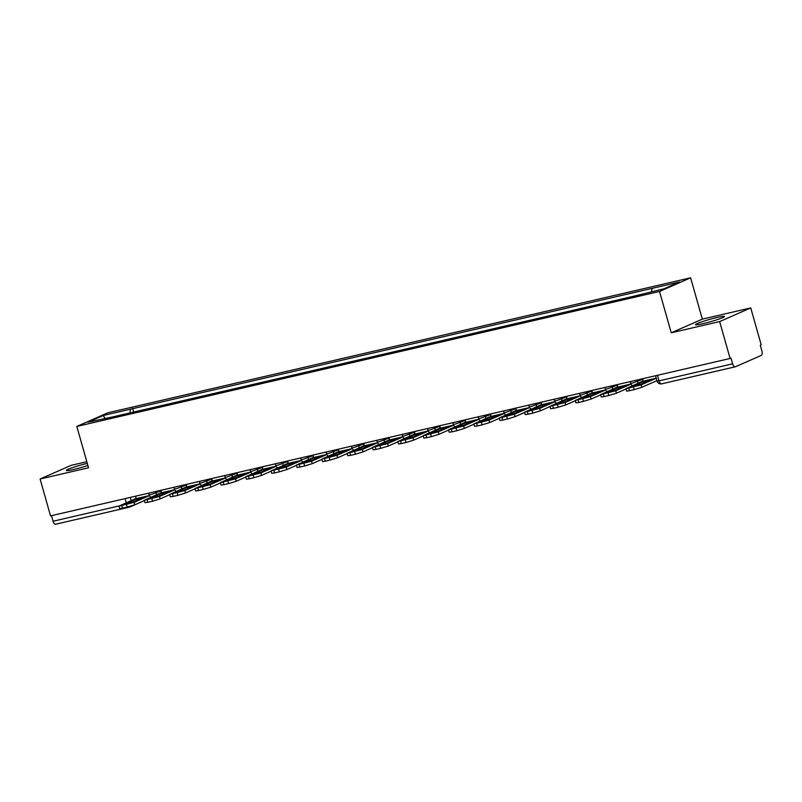 <?xml version="1.0" encoding="UTF-8"?>
<svg xmlns="http://www.w3.org/2000/svg" width="802" height="802" viewBox="0 0 802 802"><rect width="100%" height="100%" fill="white"/><g stroke="black" fill="none" stroke-linecap="round" stroke-linejoin="round"><path stroke-width="1.2" d="M87.278 463.366A15.078 1.233 -15.8 0 0 66.315 470.433A15.078 1.233 -15.8 0 0 73.764 469.431A15.078 1.233 -15.8 0 0 87.869 465.471M702.943 323.687A15.078 1.233 -15.8 0 0 717.509 319.577A15.078 1.233 -15.8 0 0 724.517 316.479A15.078 1.233 -15.8 0 0 717.078 317.482A15.078 1.233 -15.8 0 0 702.522 321.592A15.078 1.233 -15.8 0 0 695.504 324.69A15.078 1.233 -15.8 0 0 702.943 323.687M86.806 461.711L71.188 465.33L40.1 478.994L50.536 515.886L730.101 358.474L719.655 321.582L750.742 307.918L702.321 319.136L690.622 277.803L107.909 412.779L76.822 426.433L659.535 291.457L671.234 332.8L719.655 321.582M750.742 307.918L761.178 344.81L760.276 345.211L761.9 350.955A3.87 1.955 77 0 1 761.138 355.466L735.494 366.735A3.87 1.955 77 0 1 735.314 366.785L661.7 383.837A3.87 1.955 -103 0 1 659.023 380.87L732.627 363.817A3.87 1.955 77 0 0 735.314 366.785M40.1 478.994L88.521 467.777L76.822 426.433M55.929 524.147A3.87 1.955 -103 0 1 55.759 524.197A3.87 1.955 -103 0 1 53.072 521.23L119.197 505.912M51.498 515.666L53.072 521.23M732.627 363.817L731.003 358.073L730.101 358.474M651.585 291.647L652.136 288.359L679.444 282.033L664.216 288.72L634.783 295.988L113.172 416.809L88.009 422.193L103.227 415.506L130.525 409.18L129.894 412.94M652.136 288.359L130.525 409.18M690.622 277.803L659.535 291.457M702.321 319.136L671.234 332.8M133.733 412.048L132.661 408.248M105.042 418.253L103.227 415.506M647.926 380.399A11.99 0.982 164.2 0 1 651.264 379.707L640.738 384.338A11.99 0.982 -15.8 0 1 633.259 386.063L643.785 381.441A11.99 0.982 164.2 0 1 647.926 380.399M642.703 378.714A2.316 1.173 -103 0 1 642.242 381.401L625.941 388.699L641.109 384.9L641.79 387.306L656.968 380.639M656.287 378.233L641.109 384.9M641.79 387.306L634.202 389.632L633.52 387.226M628.808 388.308L629.49 390.724L634.202 389.632M629.49 390.724L626.623 391.105L625.941 388.699M643.785 381.441L644.176 382.825M622.583 386.273A11.99 0.982 164.2 0 1 625.911 385.582L615.385 390.203A11.99 0.982 -15.8 0 1 607.916 391.937L618.442 387.316A11.99 0.982 164.2 0 1 622.583 386.273M617.35 384.589A2.316 1.173 -103 0 1 616.888 387.276L600.598 394.574L615.766 390.774L616.447 393.18L626.021 388.97M631.024 384.068L615.766 390.774M616.447 393.18L608.848 395.506L608.167 393.09M603.455 394.183L604.137 396.599L608.848 395.506M604.137 396.599L601.279 396.98L600.598 394.574M618.442 387.316L618.833 388.699M597.229 392.148A11.99 0.982 164.2 0 1 600.568 391.456L590.041 396.078A11.99 0.982 -15.8 0 1 582.563 397.812L593.089 393.191A11.99 0.982 164.2 0 1 597.229 392.148M592.006 390.464A2.316 1.173 -103 0 1 591.535 393.14L575.245 400.439L590.412 396.639L591.094 399.055L600.678 394.845M605.67 389.932L590.412 396.639M591.094 399.055L583.505 401.371L582.823 398.965M578.112 400.058L578.793 402.464L583.505 401.371M578.793 402.464L575.926 402.855L575.245 400.439M593.089 393.191L593.48 394.564M571.876 398.013A11.99 0.982 164.2 0 1 575.214 397.331L564.688 401.952A11.99 0.982 -15.8 0 1 557.22 403.687L567.746 399.055A11.99 0.982 164.2 0 1 571.876 398.013M566.653 396.328A2.316 1.173 -103 0 1 566.192 399.015L549.901 406.313L565.069 402.514L565.751 404.92L575.325 400.719M580.327 395.807L565.069 402.514M565.751 404.92L558.152 407.246L557.47 404.84M552.758 405.932L553.44 408.338L558.152 407.246M553.44 408.338L550.583 408.719L549.901 406.313M567.746 399.055L568.137 400.439M546.533 403.887A11.99 0.982 164.2 0 1 549.871 403.195L539.345 407.827A11.99 0.982 -15.8 0 1 531.866 409.551L542.393 404.93A11.99 0.982 164.2 0 1 546.533 403.887M541.3 402.203A2.316 1.173 -103 0 1 540.839 404.89L524.548 412.188L539.716 408.388L540.398 410.794L549.971 406.584M554.974 401.682L539.716 408.388M540.398 410.794L532.799 413.12L532.117 410.704M527.405 411.797L528.087 414.213L532.799 413.12M528.087 414.213L525.23 414.594L524.548 412.188M542.393 404.93L542.784 406.313M521.18 409.762A11.99 0.982 164.2 0 1 524.518 409.07L513.992 413.692A11.99 0.982 -15.8 0 1 506.513 415.426L517.039 410.804A11.99 0.982 164.2 0 1 521.18 409.762M515.957 408.078A2.316 1.173 -103 0 1 515.486 410.754L499.195 418.053L514.363 414.253L515.044 416.669L524.628 412.459M529.631 407.556L514.363 414.253M515.044 416.669L507.455 418.995L506.774 416.579M502.062 417.672L502.744 420.078L507.455 418.995M502.744 420.078L499.877 420.469L499.195 418.053M517.039 410.804L517.43 412.188M495.826 415.637A11.99 0.982 164.2 0 1 499.165 414.945L488.639 419.566A11.99 0.982 -15.8 0 1 481.17 421.301L491.696 416.679A11.99 0.982 164.2 0 1 495.826 415.637M490.603 413.942A2.316 1.173 -103 0 1 490.142 416.629L473.852 423.927L489.019 420.128L489.701 422.544L499.275 418.333M504.278 413.421L489.019 420.128M489.701 422.544L482.102 424.859L481.421 422.453M476.709 423.546L477.39 425.952L482.102 424.859M477.39 425.952L474.533 426.343L473.852 423.927M491.696 416.679L492.087 418.053M470.483 421.501A11.99 0.982 164.2 0 1 473.822 420.819L463.295 425.441A11.99 0.982 -15.8 0 1 455.817 427.175L466.343 422.544A11.99 0.982 164.2 0 1 470.483 421.501M465.25 419.817A2.316 1.173 -103 0 1 464.789 422.504L448.498 429.802L463.666 426.002L464.348 428.408L473.922 424.198M478.924 419.296L463.666 426.002M464.348 428.408L456.759 430.734L456.077 428.328M451.366 429.421L452.047 431.827L456.759 430.734M452.047 431.827L449.18 432.208L448.498 429.802M466.343 422.544L466.734 423.927M445.13 427.376A11.99 0.982 164.2 0 1 448.468 426.684L437.942 431.316A11.99 0.982 -15.8 0 1 430.473 433.04L440.99 428.418A11.99 0.982 164.2 0 1 445.13 427.376M439.907 425.692A2.316 1.173 -103 0 1 439.446 428.378L423.145 435.676L438.313 431.877L438.995 434.283L448.579 430.072M453.581 425.17L438.313 431.877M438.995 434.283L431.406 436.609L430.724 434.193M426.012 435.285L426.694 437.702L431.406 436.609M426.694 437.702L423.837 438.082L423.145 435.676M440.99 428.418L441.381 429.802M419.787 433.25A11.99 0.982 164.2 0 1 423.115 432.559L412.599 437.18A11.99 0.982 -15.8 0 1 405.12 438.915L415.647 434.293A11.99 0.982 164.2 0 1 419.787 433.25M414.554 431.566A2.316 1.173 -103 0 1 414.093 434.243L397.802 441.541L412.97 437.742L413.652 440.158L423.225 435.947M428.228 431.035L412.97 437.742M413.652 440.158L406.053 442.483L405.371 440.067M400.659 441.16L401.341 443.566L406.053 442.483M401.341 443.566L398.484 443.957L397.802 441.541M415.647 434.293L416.037 435.666M394.434 439.115A11.99 0.982 164.2 0 1 397.772 438.433L387.246 443.055A11.99 0.982 -15.8 0 1 379.767 444.789L390.293 440.158A11.99 0.982 164.2 0 1 394.434 439.115M389.211 437.431A2.316 1.173 -103 0 1 388.739 440.118L372.449 447.416L387.617 443.616L388.298 446.022L397.882 441.822M402.885 436.91L387.617 443.616M388.298 446.022L380.709 448.348L380.028 445.942M375.316 447.035L375.998 449.441L380.709 448.348M375.998 449.441L373.13 449.822L372.449 447.416M390.293 440.158L390.684 441.541M369.08 444.99A11.99 0.982 164.2 0 1 372.419 444.298L361.892 448.93A11.99 0.982 -15.8 0 1 354.424 450.654L364.95 446.032A11.99 0.982 164.2 0 1 369.08 444.99M363.857 443.305A2.316 1.173 -103 0 1 363.396 445.992L347.106 453.29L362.273 449.491L362.955 451.897L372.529 447.686M377.531 442.784L362.273 449.491M362.955 451.897L355.356 454.223L354.674 451.817M349.963 452.899L350.644 455.315L355.356 454.223M350.644 455.315L347.787 455.696L347.106 453.29M364.95 446.032L365.341 447.416M343.737 450.864A11.99 0.982 164.2 0 1 347.076 450.173L336.549 454.794A11.99 0.982 -15.8 0 1 329.071 456.528L339.597 451.907A11.99 0.982 164.2 0 1 343.737 450.864M338.504 449.18A2.316 1.173 -103 0 1 338.043 451.867L321.752 459.165L336.92 455.366L337.602 457.772L347.176 453.561M352.178 448.659L336.92 455.366M337.602 457.772L330.013 460.097L329.331 457.681M324.609 458.774L325.291 461.19L330.013 460.097M325.291 461.19L322.434 461.571L321.752 459.165M339.597 451.907L339.988 453.29M318.384 456.739A11.99 0.982 164.2 0 1 321.722 456.047L311.196 460.669A11.99 0.982 -15.8 0 1 303.717 462.403L314.244 457.782A11.99 0.982 164.2 0 1 318.384 456.739M313.161 455.055A2.316 1.173 -103 0 1 312.7 457.731L296.399 465.03L311.567 461.23L312.249 463.646L321.833 459.436M326.835 454.523L311.567 461.23M312.249 463.646L304.66 465.962L303.978 463.556M299.266 464.649L299.948 467.055L304.66 465.962M299.948 467.055L297.081 467.446L296.399 465.03M314.244 457.782L314.635 459.155M293.041 462.604A11.99 0.982 164.2 0 1 296.369 461.922L285.843 466.543A11.99 0.982 -15.8 0 1 278.374 468.278L288.9 463.646A11.99 0.982 164.2 0 1 293.041 462.604M287.808 460.919A2.316 1.173 -103 0 1 287.347 463.606L271.056 470.904L286.224 467.105L286.905 469.511L296.479 465.31M301.482 460.398L286.224 467.105M286.905 469.511L279.307 471.837L278.625 469.431M273.913 470.523L274.595 472.929L279.307 471.837M274.595 472.929L271.738 473.31L271.056 470.904M288.9 463.646L289.291 465.03M267.688 468.478A11.99 0.982 164.2 0 1 271.026 467.787L260.5 472.418A11.99 0.982 -15.8 0 1 253.021 474.142L263.547 469.521A11.99 0.982 164.2 0 1 267.688 468.478M262.465 466.794A2.316 1.173 -103 0 1 261.993 469.481L245.703 476.779L260.871 472.979L261.552 475.385L271.136 471.175M276.129 466.273L260.871 472.979M261.552 475.385L253.963 477.711L253.282 475.295M248.57 476.388L249.252 478.804L253.963 477.711M249.252 478.804L246.384 479.185L245.703 476.779M263.547 469.521L263.938 470.904M242.334 474.353A11.99 0.982 164.2 0 1 245.673 473.661L235.146 478.283A11.99 0.982 -15.8 0 1 227.678 480.017L238.204 475.396A11.99 0.982 164.2 0 1 242.334 474.353M237.111 472.669A2.316 1.173 -103 0 1 236.65 475.345L220.36 482.644L235.527 478.844L236.209 481.26L245.783 477.05M250.785 472.147L235.527 478.844M236.209 481.26L228.61 483.586L227.928 481.17M223.217 482.263L223.898 484.669L228.61 483.586M223.898 484.669L221.041 485.06L220.36 482.644M238.204 475.396L238.595 476.779M216.991 480.228A11.99 0.982 164.2 0 1 220.329 479.536L209.803 484.157A11.99 0.982 -15.8 0 1 202.325 485.892L212.851 481.27A11.99 0.982 164.2 0 1 216.991 480.228M211.758 478.533A2.316 1.173 -103 0 1 211.297 481.22L195.006 488.518L210.174 484.719L210.856 487.135L220.43 482.924M225.432 478.012L210.174 484.719M210.856 487.135L203.257 489.451L202.575 487.045M197.863 488.137L198.545 490.543L203.257 489.451M198.545 490.543L195.688 490.934L195.006 488.518M212.851 481.27L213.242 482.644M191.638 486.092A11.99 0.982 164.2 0 1 194.976 485.41L184.45 490.032A11.99 0.982 -15.8 0 1 176.971 491.766L187.498 487.135A11.99 0.982 164.2 0 1 191.638 486.092M186.415 484.408A2.316 1.173 -103 0 1 185.944 487.095L169.653 494.393L184.821 490.593L185.503 492.999L195.086 488.789M200.089 483.887L184.821 490.593M185.503 492.999L177.914 495.325L177.232 492.919M172.52 494.012L173.202 496.418L177.914 495.325M173.202 496.418L170.335 496.799L169.653 494.393M187.498 487.135L187.889 488.518M166.295 491.967A11.99 0.982 164.2 0 1 169.623 491.275L159.097 495.907A11.99 0.982 -15.8 0 1 151.628 497.631L162.154 493.009A11.99 0.982 164.2 0 1 166.295 491.967M161.062 490.283A2.316 1.173 -103 0 1 160.6 492.969L144.31 500.268L159.478 496.468L160.159 498.874L169.733 494.664M174.736 489.761L159.478 496.468M160.159 498.874L152.56 501.2L151.879 498.784M147.167 499.877L147.849 502.293L152.56 501.2M147.849 502.293L144.992 502.674L144.31 500.268M162.154 493.009L162.545 494.393M140.941 497.841A11.99 0.982 164.2 0 1 144.28 497.15L133.754 501.771A11.99 0.982 -15.8 0 1 126.275 503.506L136.801 498.884A11.99 0.982 164.2 0 1 140.941 497.841M135.708 496.157A2.316 1.173 -103 0 1 135.247 498.834L118.957 506.132L134.124 502.333L134.806 504.749L144.38 500.538M149.383 495.626L134.124 502.333M134.806 504.749L127.217 507.075L126.536 504.658M121.824 505.751L122.505 508.157L127.217 507.075M122.505 508.157L119.638 508.548L118.957 506.132M136.801 498.884L137.192 500.258M148.601 493.17L149.072 494.854L150.987 494.603L161.172 490.794M155.618 491.546L156.049 493.05A3.87 3.318 66.3 0 1 156.149 494.924M173.944 487.295L174.425 488.989L176.33 488.729L186.525 484.929M180.971 485.671L181.392 487.175A3.87 3.318 66.3 0 1 181.503 489.05M199.297 481.421L199.778 483.115L201.683 482.854L211.868 479.055M206.315 479.796L206.746 481.31A3.87 3.318 66.3 0 1 206.846 483.175M224.64 475.556L225.121 477.24L227.026 476.989L237.222 473.18M231.668 473.922L232.089 475.436A3.87 3.318 66.3 0 1 232.199 477.3M249.993 469.681L250.475 471.365L252.379 471.115L262.575 467.305M257.011 468.057L257.442 469.561A3.87 3.318 66.3 0 1 257.552 471.436M275.347 463.807L275.818 465.501L277.733 465.24L287.918 461.441M282.364 462.183L282.795 463.696A3.87 3.318 66.3 0 1 282.895 465.561M300.69 457.942L301.171 459.626L303.076 459.366L313.271 455.566M307.717 456.308L308.138 457.822A3.87 3.318 66.3 0 1 308.249 459.686M326.043 452.067L326.524 453.752L328.429 453.501L338.624 449.691M333.061 450.443L333.492 451.947A3.87 3.318 66.3 0 1 333.592 453.822M351.396 446.193L351.867 447.877L353.782 447.626L363.968 443.827M358.414 444.569L358.835 446.072A3.87 3.318 66.3 0 1 358.945 447.947M376.739 440.318L377.221 442.012L379.125 441.752L389.321 437.952M383.757 438.694L384.188 440.208A3.87 3.318 66.3 0 1 384.298 442.072M402.093 434.453L402.564 436.138L404.479 435.877L414.664 432.077M409.11 432.819L409.541 434.333A3.87 3.318 66.3 0 1 409.642 436.198M427.436 428.579L427.917 430.263L429.822 430.012L440.017 426.203M434.463 426.955L434.885 428.458A3.87 3.318 66.3 0 1 434.995 430.333M452.789 422.704L453.27 424.398L455.175 424.138L465.371 420.338M459.807 421.08L460.238 422.584A3.87 3.318 66.3 0 1 460.338 424.458M478.142 416.829L478.614 418.524L480.528 418.263L490.714 414.464M485.16 415.205L485.591 416.719A3.87 3.318 66.3 0 1 485.691 418.584M503.486 410.965L503.967 412.649L505.872 412.398L516.067 408.589M510.513 409.331L510.934 410.845A3.87 3.318 66.3 0 1 511.044 412.709M528.839 405.09L529.32 406.774L531.225 406.524L541.41 402.714M535.856 403.466L536.287 404.97A3.87 3.318 66.3 0 1 536.388 406.845M554.182 399.216L554.663 400.91L556.568 400.649L566.763 396.85M561.21 397.591L561.631 399.105A3.87 3.318 66.3 0 1 561.741 400.97M579.535 393.351L580.016 395.035L581.921 394.774L592.117 390.975M586.553 391.717L586.984 393.231A3.87 3.318 66.3 0 1 587.094 395.095M604.888 387.476L605.36 389.16L607.274 388.91L617.46 385.1M611.906 385.852L612.337 387.356A3.87 3.318 66.3 0 1 612.437 389.231M630.232 381.602L630.713 383.296L632.618 383.035L642.813 379.236M637.259 379.978L637.68 381.481A3.87 3.318 66.3 0 1 637.791 383.356M130.265 497.41L131.177 500.628M655.585 375.727L657.109 381.13L659.023 380.87L657.439 375.296M125.102 498.613L126.285 502.774M128.24 506.824A3.87 1.955 -103 0 0 129.363 507.155A3.87 1.955 -103 0 0 129.543 507.095A3.87 3.318 -113.7 0 0 130.054 506.924A3.87 3.318 -113.7 0 0 131.217 505.992M661.881 383.777A3.87 1.955 -103 0 1 661.7 383.837A3.87 3.87 0 0 1 657.109 381.13M642.242 381.401L656.267 378.153M616.888 387.276L630.994 384.008M591.535 393.14L605.64 389.872M566.192 399.015L580.297 395.747M540.839 404.89L554.944 401.622M515.486 410.754L529.591 407.486M490.142 416.629L504.247 413.361M464.789 422.504L478.894 419.235M439.446 428.378L453.551 425.11M414.093 434.243L428.198 430.975M388.739 440.118L402.845 436.849M363.396 445.992L377.501 442.724M338.043 451.867L352.148 448.599M312.7 457.731L326.805 454.463M287.347 463.606L301.452 460.338M261.993 469.481L276.099 466.213M236.65 475.345L250.755 472.077M211.297 481.22L225.402 477.952M185.944 487.095L200.049 483.827M160.6 492.969L174.706 489.701M135.247 498.834L149.352 495.566M630.713 383.296A3.87 3.87 0 0 0 632.588 385.642M605.36 389.16A3.87 3.87 0 0 0 607.244 391.506M580.016 395.035A3.87 3.87 0 0 0 581.891 397.381M554.663 400.91A3.87 3.87 0 0 0 556.538 403.256M529.32 406.774A3.87 3.87 0 0 0 531.195 409.12M503.967 412.649A3.87 3.87 0 0 0 505.841 414.995M478.614 418.524A3.87 3.87 0 0 0 480.498 420.87M453.27 424.398A3.87 3.87 0 0 0 455.145 426.744M427.917 430.263A3.87 3.87 0 0 0 429.792 432.609M402.564 436.138A3.87 3.87 0 0 0 404.449 438.483M377.221 442.012A3.87 3.87 0 0 0 379.095 444.358M351.867 447.877A3.87 3.87 0 0 0 353.752 450.233M326.524 453.752A3.87 3.87 0 0 0 328.399 456.097M301.171 459.626A3.87 3.87 0 0 0 303.046 461.972M275.818 465.501A3.87 3.87 0 0 0 277.703 467.847M250.475 471.365A3.87 3.87 0 0 0 252.349 473.711M225.121 477.24A3.87 3.87 0 0 0 226.996 479.586M199.778 483.115A3.87 3.87 0 0 0 201.653 485.461M174.425 488.989A3.87 3.87 0 0 0 176.3 491.335M149.072 494.854A3.87 3.87 0 0 0 150.956 497.2M144.41 500.618L130.054 506.924A3.87 3.87 0 0 1 129.363 507.155L55.759 524.197"/></g></svg>
